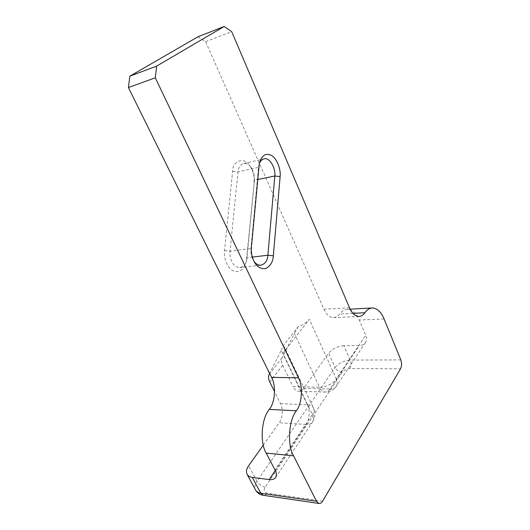 <?xml version="1.0" encoding="UTF-8"?>
<svg xmlns="http://www.w3.org/2000/svg" width="530" height="530" viewBox="0 0 530 530"><rect width="100%" height="100%" fill="white"/><g stroke="black" fill="none" stroke-linecap="round" stroke-linejoin="round"><path stroke-width="0.4" stroke-dasharray="2.65 1.99" d="M253.969 181.969C254.32 177.656 253.612 173.456 251.836 169.368L250.604 166.99C245.655 156.184 232.233 160.325 232.637 171.243L224.515 250.604C223.408 258.17 227.847 268.743 233.22 270.89C239.288 273.082 243.634 270.022 246.258 261.701L254.446 180.2L246.794 259.826C245.894 264.231 243.548 266.815 239.759 267.584C236.062 267.173 233.405 265.132 231.776 261.456C230.285 258.256 229.695 254.844 230.013 251.207L237.983 171.872C238.288 167.54 240.236 164.731 243.82 163.452C247.185 163.399 249.855 165.102 251.829 168.553L252.79 170.395C254.168 173.575 254.725 176.848 254.446 180.2L257.719 179.524M259.243 163.823L258.501 167.367L250.915 248.49C250.624 251.955 251.14 255.274 252.452 258.441L253.956 261.191M282.934 353.192L309.301 319.351C306.777 322.399 303.081 324.817 298.224 326.606L283.199 345.679L284.385 346.878C285.299 348.621 284.815 350.727 282.934 353.192L312.349 414.54L275.024 469.997M197.975 36.762L205.6 41.665L323.943 309.202C326.255 314.409 329.408 317.225 333.403 317.649C335.927 317.523 338.007 316.317 339.637 314.018C341.784 311.044 344.414 309.474 347.534 309.315C352.602 309.878 356.511 313.449 359.267 320.04L365.713 335.252L336.331 378.91L309.301 319.351M205.6 41.665L231.696 31.674M400.819 359.903L350.197 360.089L343.871 345.719L359.353 345.434C361.924 345.421 363.951 344.48 365.435 342.618C366.786 340.386 366.879 337.935 365.713 335.252M263.297 445.14L279.211 422.735C282.596 418.673 283.278 408.345 280.502 403.635L274.566 391.677M280.502 403.635L307.373 404.807L281.225 350.297L269.631 373.491M269.75 381.971L282.603 365.19C281.271 362.348 281.099 359.883 282.086 357.796L294.422 333.489L319.497 387.211L292.931 386.562C294.243 389.331 296.091 390.901 298.469 391.272C300.57 391.286 302.312 390.299 303.683 388.304L328.613 353.225L335.073 367.542L257.01 481.313L248.643 465.757M282.603 365.19L292.931 386.562M343.871 345.719C337.471 346.289 332.389 348.793 328.613 353.225M298.224 326.606L294.422 333.489M281.225 350.297L283.199 345.679M246.682 258.991L247.126 257.719L252.373 257.09M349.502 307.751L323.943 309.202M224.515 250.604L230.013 251.207L250.915 248.49L251.412 247.066M232.637 171.243L237.983 171.872L258.501 167.367L259.037 165.386M352.94 313.343L339.637 314.018M384.078 318.954L359.267 320.04M322.644 501.095L267.133 493.138C264.066 492.317 263.403 490.323 265.146 487.163L342.221 372.305C344.063 370.039 346.587 368.787 349.793 368.562L400.534 368.814M275.275 470.494L306.207 424.477L279.211 422.735M303.683 388.304L330.071 388.993L359.353 345.434M282.086 357.796L269.114 374.531M307.373 404.807C310.13 409.644 309.52 420.277 306.207 424.477C308.937 424.689 311.037 423.901 312.501 422.112C315.37 417.594 315.661 412.777 313.369 407.669C312.124 405.848 310.13 404.893 307.373 404.807M275.54 477.616L312.501 422.112C313.8 419.932 313.747 417.408 312.349 414.54C314.032 412.075 314.376 409.783 313.369 407.669L284.385 346.878M330.071 388.993C328.726 391.047 327.03 392.067 324.969 392.054C322.631 391.677 320.809 390.06 319.497 387.211C324.678 387.715 333.979 383.124 336.331 378.91C337.623 381.693 337.603 384.19 336.278 386.403C334.801 388.238 332.727 389.1 330.071 388.993M265.146 487.163C261.721 486.388 259.004 484.44 257.01 481.313C254.778 484.519 254.36 487.52 255.751 490.316M349.793 368.562C351.158 366.005 351.291 363.176 350.197 360.089C343.818 360.579 338.776 363.063 335.073 367.542C336.676 370.384 339.054 371.974 342.221 372.305M267.133 493.138C266.093 494.735 264.808 495.457 263.291 495.311M260.627 265.285L239.759 267.584M243.82 163.452L263.576 158.947M253.419 260.038L252.452 258.441M258.726 165.777L259.329 163.32M250.604 166.99L251.829 168.553M246.258 261.701L246.794 259.826M333.403 317.649L358.803 316.443M350.158 309.169L347.534 309.315M365.435 342.618L336.278 386.403C333.483 390.259 329.713 392.14 324.969 392.054L298.469 391.272"/><path stroke-width="0.79" d="M273.334 255.824C272.983 261.952 270.36 266.232 265.47 268.677C260.144 269.002 256.235 266.358 253.744 260.753L253.419 260.038C251.71 255.904 251.041 251.584 251.412 247.066L259.329 163.32C261.8 155.078 265.967 152.534 271.85 155.694C276.912 158.636 281.039 169.428 280.125 176.623L273.334 255.824L267.875 255.228L274.812 176C275.852 167.844 269.439 157.205 264.238 158.801C261.966 159.239 260.303 160.915 259.243 163.823M253.956 261.191C255.665 263.794 257.891 265.159 260.627 265.285C265.113 264.019 267.531 260.667 267.875 255.228L252.373 257.09M128.419 87.529L129.837 76.188L197.975 36.762L224.13 26.5L231.696 31.674L349.502 307.751C351.787 313.098 354.888 315.999 358.803 316.443C361.268 316.317 363.295 315.085 364.878 312.733C366.959 309.686 369.523 308.082 372.57 307.93C377.519 308.52 381.355 312.19 384.078 318.954L400.819 359.903C401.899 363.149 401.8 366.117 400.534 368.814L322.644 501.095C321.65 502.804 320.418 503.593 318.947 503.46L263.291 495.311L260.813 493.238L316.523 501.281L293.567 455.807C287.041 445.067 288.711 419.926 296.383 410.776C302.073 403.807 303.127 386.098 298.443 377.784L155.297 77.811L128.419 87.529L271.552 377.38C276.269 385.456 275.11 402.661 269.293 409.405C261.456 418.276 259.634 442.649 266.206 453.09L275.024 469.997C276.6 472.972 276.773 475.509 275.54 477.616C274.109 479.312 271.989 479.968 269.167 479.57L275.275 470.494M129.837 76.188L156.661 66.104L224.13 26.5M156.661 66.104L155.297 77.811M316.523 501.281L318.947 503.46M263.297 445.14L248.643 465.757C246.357 468.937 245.887 471.885 247.238 474.608C248.365 476.212 250.047 477.146 252.273 477.404L269.167 479.57M274.566 391.677L269.75 381.971C268.359 379.089 268.147 376.611 269.114 374.531L269.631 373.491M298.443 377.784L271.552 377.38M257.719 179.524L274.812 176L280.125 176.623M364.878 312.733L352.94 313.343M252.273 477.404L260.813 493.238C258.587 492.94 256.898 491.966 255.751 490.316L247.238 474.608M293.567 455.807L266.206 453.09M296.383 410.776L269.293 409.405M263.576 158.947L264.238 158.801M372.57 307.93L350.158 309.169M263.291 495.311C260.018 494.775 257.5 493.112 255.751 490.316"/></g></svg>
